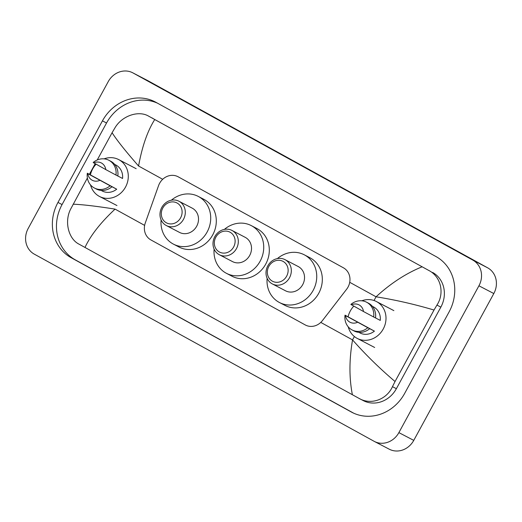 <?xml version="1.0" encoding="UTF-8"?>
<svg xmlns="http://www.w3.org/2000/svg" width="522" height="522" viewBox="0 0 522 522"><rect width="100%" height="100%" fill="white"/><g stroke="black" fill="none" stroke-linecap="round" stroke-linejoin="round"><path stroke-width="0.78" d="M346.628 289.234A14.668 13.252 -62.5 0 0 348.024 287.093A14.668 13.252 -62.5 0 0 343.437 267.819L178.224 176.827A14.668 13.252 -62.5 0 0 177.976 176.697A14.668 13.252 -62.5 0 0 158.551 185.649L145.279 222.998A14.668 13.252 -62.5 0 0 150.91 239.937L305.207 324.919A14.668 13.252 -62.5 0 0 305.455 325.049A14.668 13.252 -62.5 0 0 322.439 320.573L346.628 289.234M132.751 72.806L147.635 80.558A19.562 17.67 117.5 0 1 147.961 80.734L487.698 267.851A19.562 17.67 117.5 0 1 493.812 293.547L413.763 440.372A19.562 17.67 117.5 0 1 389.249 449.194L374.365 441.442A19.562 17.67 117.5 0 1 374.039 441.266L34.302 254.149A19.562 17.67 117.5 0 1 28.188 228.453L108.237 81.628A19.562 17.67 117.5 0 1 132.751 72.806A19.562 17.67 117.5 0 1 133.077 72.982L472.815 260.093A19.562 17.67 117.5 0 1 478.928 285.795L398.88 432.621A19.562 17.67 117.5 0 1 374.365 441.442M404.674 393.386L449.148 311.817A42.054 37.989 -62.5 0 0 436 256.563L155.85 102.273A42.054 37.989 -62.5 0 0 155.151 101.894A42.054 37.989 -62.5 0 0 102.442 120.863L57.975 202.432A42.054 37.989 -62.5 0 0 71.116 257.685L351.267 411.975A42.054 37.989 -62.5 0 0 351.965 412.354A42.054 37.989 -62.5 0 0 404.674 393.386M157.52 103.193A42.054 37.989 -62.5 0 0 106.54 122.996L62.066 204.565A42.054 37.989 -62.5 0 0 75.214 259.812L353.688 413.189M152.457 118.142A26.407 23.855 -62.5 0 0 152.013 117.907L154.74 119.525C147.511 130.996 142.121 146.493 138.571 166.009C125.809 151.465 116.974 140.366 112.08 132.725L114.997 127.773C122.109 115.662 138.689 110.175 148.659 116.165L428.803 270.461C441.044 276.693 444.744 293.299 436.934 305.083L434.017 310.035C414.638 304.28 395.317 299.869 376.049 296.803C390.665 283.381 406.025 273.378 422.128 266.788L154.74 119.525M359.051 398.397L352.376 394.723C349.101 377.778 349.159 359.501 352.546 339.907C365.433 354.516 379.592 368.388 395.043 381.523L392.459 386.652C386.815 399.532 370.946 405.385 359.051 398.397L363.292 400.609A26.407 23.855 -62.5 0 0 396.381 388.694L440.855 307.125A26.407 23.855 -62.5 0 0 432.601 272.438M352.376 394.723L78.907 244.1C68.584 238.867 64.193 221.896 70.522 209.342L87.383 178.022M89.399 174.322L95.167 163.745M97.222 159.973L112.08 132.725M422.128 266.788L428.803 270.461M395.043 381.523L434.017 310.035M73.106 204.213C81.961 204.48 95.95 206.118 115.068 209.113C100.615 222.613 90.587 235.396 84.988 247.461M348.109 316.795A20.782 18.772 117.5 0 1 350.34 310.897A20.782 18.772 117.5 0 1 353.766 306.166M361.779 300.796A20.782 18.772 117.5 0 1 376.388 301.52A20.782 18.772 117.5 0 1 383.233 329.01A20.782 18.772 117.5 0 1 357.185 338.38A20.782 18.772 117.5 0 1 348.22 326.824M374.411 331.131L367.814 327.718A15.647 14.133 117.5 0 1 352.115 329.95A15.647 14.133 117.5 0 1 345.022 315.164L374.411 331.131A14.668 13.252 117.5 0 1 360.01 332.964L358.79 332.325M357.622 322.25A9.781 8.835 117.5 0 1 345.538 315.595L367.814 327.718M345.538 315.595L345.022 315.164M369.68 328.69A15.647 14.133 117.5 0 1 353.975 330.922L352.115 329.95M375.533 317.931L380.264 320.397A14.668 13.252 117.5 0 0 373.563 306.943L372.343 306.303M351.391 304.861A9.781 8.835 117.5 0 1 363.475 311.517L350.875 304.43A15.647 14.133 117.5 0 1 366.574 302.199A15.647 14.133 117.5 0 1 373.667 316.984L375.527 317.957A15.647 14.133 117.5 0 0 368.434 303.165L366.574 302.199M363.475 311.517L373.667 316.984M90.404 174.863A20.782 18.772 117.5 0 1 92.635 168.958A20.782 18.772 117.5 0 1 96.061 164.234M104.074 158.858A20.782 18.772 117.5 0 1 118.683 159.588A20.782 18.772 117.5 0 1 125.528 187.072A20.782 18.772 117.5 0 1 99.48 196.448A20.782 18.772 117.5 0 1 90.515 184.892M116.706 189.192L110.116 185.786A15.647 14.133 117.5 0 1 94.41 188.018A15.647 14.133 117.5 0 1 87.318 173.232L116.706 189.192A14.668 13.252 117.5 0 1 102.305 191.026L101.085 190.393M99.917 180.312A9.781 8.835 117.5 0 1 87.84 173.663L110.116 185.786M87.84 173.663L87.318 173.232M111.976 186.752A15.647 14.133 117.5 0 1 96.27 188.99L94.41 188.018M117.828 175.999L122.559 178.465A14.668 13.252 117.5 0 0 115.858 165.004L114.638 164.371M93.686 162.929A9.781 8.835 117.5 0 1 105.77 169.585L93.17 162.499A15.647 14.133 117.5 0 1 108.87 160.261A15.647 14.133 117.5 0 1 115.962 175.053L117.822 176.018A15.647 14.133 117.5 0 0 110.729 161.233L108.87 160.261M105.77 169.585L115.962 175.053M268.837 266.396A11.249 10.159 117.5 0 1 283.12 261.424A11.249 10.159 117.5 0 1 286.637 276.203A11.249 10.159 117.5 0 1 272.353 281.175A11.249 10.159 117.5 0 1 268.837 266.396M267.832 265.815A13.689 12.371 117.5 0 1 284.992 259.643A13.689 12.371 117.5 0 1 289.501 277.75A13.689 12.371 117.5 0 1 272.34 283.929A13.689 12.371 117.5 0 1 267.832 265.815M272.34 283.929L285.547 290.806A13.689 12.371 -62.5 0 0 302.708 284.634A13.689 12.371 -62.5 0 0 298.199 266.52L284.992 259.643M277.378 258.592A26.896 24.293 117.5 0 1 304.3 254.814A26.896 24.293 117.5 0 1 313.154 290.389A26.896 24.293 117.5 0 1 279.446 302.519A26.896 24.293 117.5 0 1 267.12 278.291M304.3 254.814L309.879 257.718A26.896 24.293 117.5 0 1 318.74 293.292A26.896 24.293 117.5 0 1 285.032 305.422L279.446 302.519M162.812 208.004A11.249 10.159 117.5 0 1 177.095 203.032A11.249 10.159 117.5 0 1 180.612 217.811A11.249 10.159 117.5 0 1 166.329 222.783A11.249 10.159 117.5 0 1 162.812 208.004M161.807 207.423A13.689 12.371 117.5 0 1 178.968 201.251A13.689 12.371 117.5 0 1 183.476 219.357A13.689 12.371 117.5 0 1 166.316 225.537A13.689 12.371 117.5 0 1 161.807 207.423M166.316 225.537L179.529 232.414A13.689 12.371 -62.5 0 0 196.69 226.241A13.689 12.371 -62.5 0 0 192.181 208.128L178.968 201.251M171.36 200.2A26.896 24.293 117.5 0 1 198.275 196.422A26.896 24.293 117.5 0 1 207.136 231.996A26.896 24.293 117.5 0 1 173.428 244.126A26.896 24.293 117.5 0 1 161.096 219.899M198.275 196.422L203.861 199.326A26.896 24.293 117.5 0 1 212.715 234.9A26.896 24.293 117.5 0 1 179.007 247.03L173.428 244.126M215.827 237.203A11.249 10.159 117.5 0 1 230.111 232.231A11.249 10.159 117.5 0 1 233.628 247.004A11.249 10.159 117.5 0 1 219.344 251.976A11.249 10.159 117.5 0 1 215.827 237.203M214.823 236.623A13.689 12.371 117.5 0 1 231.983 230.443A13.689 12.371 117.5 0 1 236.492 248.557A13.689 12.371 117.5 0 1 219.331 254.729A13.689 12.371 117.5 0 1 214.823 236.623M219.331 254.729L232.538 261.613A13.689 12.371 -62.5 0 0 249.699 255.434A13.689 12.371 -62.5 0 0 245.19 237.327L231.983 230.443M224.369 229.399A26.896 24.293 117.5 0 1 251.291 225.615A26.896 24.293 117.5 0 1 260.145 261.189A26.896 24.293 117.5 0 1 226.437 273.319A26.896 24.293 117.5 0 1 214.111 249.092M251.291 225.615L256.87 228.525A26.896 24.293 117.5 0 1 265.724 264.099A26.896 24.293 117.5 0 1 232.016 276.229L226.437 273.319M320.782 322.407L352.546 339.907L354.379 336.546M374.026 300.509L376.049 296.803L349.72 282.304M138.571 166.009L162.694 179.294M115.068 209.113L144.633 225.393M133.077 72.982L147.961 80.734M398.88 432.621L413.763 440.372M478.928 285.795L493.812 293.547M472.815 260.093L487.698 267.851M106.54 122.996L102.442 120.863M352.676 412.713L351.267 411.975M75.214 259.812L71.116 257.685M62.066 204.565L57.975 202.432M396.381 388.694L392.459 386.652M440.855 307.125L436.934 305.083M376.388 301.52L393.875 310.629M357.185 338.38L374.672 347.489M118.683 159.588L136.17 168.697M99.48 196.448L116.967 205.557"/></g></svg>

